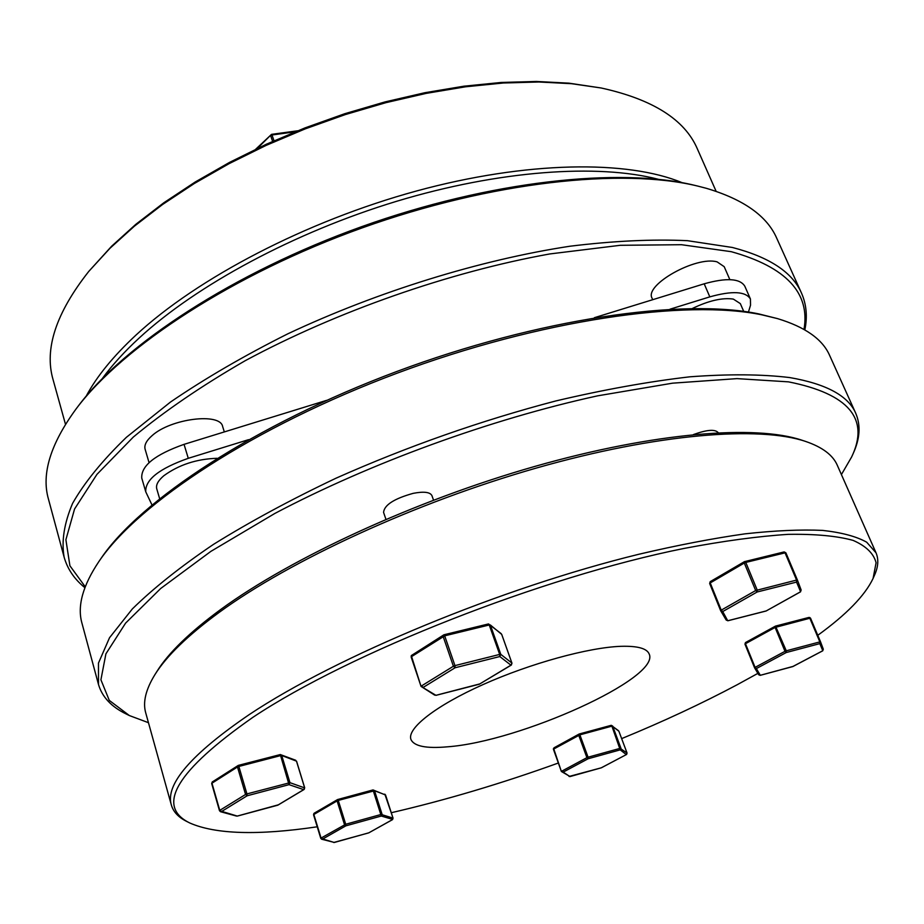 <?xml version="1.0" encoding="UTF-8"?>
<svg xmlns="http://www.w3.org/2000/svg" width="924" height="924" viewBox="0 0 924 924"><rect width="100%" height="100%" fill="white"/><g stroke="black" fill="none" stroke-linecap="round" stroke-linejoin="round"><path stroke-width="1.39" d="M817.786 635.296C846.511 614.495 864.945 595.541 873.088 578.436L876.091 562.739C873.7 553.488 866.031 546.038 853.071 540.378C836.948 535.943 815.338 533.933 788.253 534.349C758.13 536.29 723.492 540.967 684.326 548.382C541.972 576.865 349.284 653.014 252.899 717.324C176.299 770.962 155.301 806.202 189.905 823.041C215.696 834.303 258.131 835.55 317.232 826.795M391.314 812.716C445.68 800.138 501.362 783.575 558.35 763.016M621.667 738.611C663.143 721.586 701.663 703.614 737.225 684.719L757.865 673.377M189.905 823.041L186.556 821.355C178.424 817.29 173.365 811.873 171.379 805.116C165.015 784.534 191.049 754.307 249.468 714.437C336.463 656.444 501.154 587.895 638.981 554.227C677.338 545.229 712.647 538.438 744.929 533.853C775.017 530.549 800.923 529.394 822.649 530.399C841.799 532.536 856.479 536.474 866.689 542.203L876.021 552.818C878.77 559.297 878.297 566.701 874.601 574.994L873.088 578.436M154.966 674.555L157.068 671.217C168.538 652.829 189.709 632.282 220.593 609.563C291.199 557.9 415.142 500.565 534.788 466.435C654.527 432.293 755.878 424.543 802.09 440.263L805.832 441.51C759.401 425.698 657.183 433.575 536.255 468.075C415.419 502.575 290.182 560.464 218.976 612.52C187.826 635.4 166.493 656.075 154.966 674.555C145.749 689.512 142.666 702.275 145.726 712.866L171.379 805.116M841.418 474.578L851.639 456.953C869.911 418.93 848.856 393.89 788.495 381.855L737.017 378.621L672.556 383.171L597.597 395.842C490.494 419.219 369.981 463.178 274.798 513.478L210.915 551.351L160.695 588.496L125.595 623.123L105.902 653.857L100.912 679.787L109.298 700.415L129.372 715.557L148.464 722.695M129.372 715.557L126.23 714.009C111.4 706.848 102.16 696.985 98.487 684.453L98.475 663.074L109.517 637.745L132.317 608.962C153.349 588.288 180.434 566.747 213.56 544.328C249.896 521.76 290.702 499.722 335.978 478.216C407.576 446.384 480.861 420.628 555.821 400.947C603.903 389.628 648.602 381.577 689.916 376.807C728.539 373.943 761.803 374.197 789.72 377.57C826.252 383.887 848.267 395.795 855.751 413.305C860.879 425.329 859.99 438.808 853.083 453.753L851.639 456.953M98.88 561.561L100.993 558.477C139.836 500.704 255.093 424.393 396.754 371.506C538.38 318.572 683.113 298.048 758.604 313.871L777.454 318.595L762.104 314.888C686.186 298.983 540.159 319.727 397.193 373.157C254.181 426.542 137.907 503.476 98.88 561.561C82.756 585.666 77.108 606.202 81.947 623.157L98.487 684.453M855.751 413.305L829.636 355.44C822.603 339.27 805.208 326.992 777.454 318.595M447.516 746.811C426.103 748.729 413.894 746.234 410.903 739.35C406.953 728.389 435.701 705.717 483.044 684.569C530.307 663.409 588.75 647.389 621.067 646.315C637.56 645.853 646.939 648.417 649.191 654.03C660.799 678.181 519.611 741.649 447.516 746.811M876.021 552.818L837.283 465.246C832.928 455.128 822.441 447.216 805.832 441.51M744.594 561.619L744.305 563.028L745.784 562.427L757.172 589.939L757.16 591.984L722.718 611.561L727.742 620.755M693.497 434.546C706.964 429.66 715.222 429.048 718.248 432.709M765.892 611.007L728.089 620.662L726.183 620.039L720.674 610.718L721.24 610.152L722.718 611.561L720.674 610.729L709.667 583.518L710.233 582.928L721.24 610.152L755.682 590.54L757.16 591.984L796.546 582.097L797.447 580.145L785.908 552.875L797.424 580.076L796.569 580.076L796.546 582.097L800.6 591.753M744.201 561.85L710.325 581.589L710.233 582.928L744.305 563.028L755.682 590.54L796.569 580.076L785.054 552.852L745.784 562.427L744.582 561.573L710.325 581.589L709.667 583.506L710.152 581.762M797.47 580.203L801.143 590.009L800.265 591.926L766.608 610.718M744.605 561.619L784.049 551.94L785.92 552.875L784.049 551.94L745.033 561.515M385.932 519.311L383.564 512.37C384.338 504.954 394.236 498.613 413.236 493.335C423.85 491.314 430.076 492.065 431.924 495.611L433.518 500.127M435.862 695.333L479.752 683.922M412.219 654.943L411.573 656.514L421.055 686.416L435.978 695.345L478.944 684.314M421.067 686.324L411.192 656.849L444.687 635.839L443.913 634.788L443.15 636.474L453.407 666.25L454.954 665.615L455.105 667.752L423.157 687.421L421.483 685.943L453.407 666.25L455.105 667.752L499.803 656.537L500.796 654.377L499.676 654.423L489.235 624.982L444.687 635.839L454.954 665.615L499.676 654.423L499.803 656.537L510.96 665.188L511.965 663.132L511.261 665.095L479.094 684.337L511.515 664.818M511.965 663.201L501.709 634.372L490.344 624.959L500.796 654.377L511.919 663.074L501.709 634.441M501.201 633.656L488.577 623.966M277.754 805.174L303.696 789.639L289.039 784.649L280.596 755.613L281.728 755.509L280.434 754.55M304.366 789.108L303.696 789.639L304.608 787.71L296.523 761.295M237.283 816.065L278.447 804.792M295.68 760.244L280.261 754.538L280.596 755.613L238.854 766.446L246.927 793.912L289.963 782.674L281.728 755.509L296.558 761.18L304.689 787.779L304.019 789.523L277.824 805.185L237.341 816.088L219.485 810.694L221.344 811.665L247.147 795.772L246.927 793.912L245.565 794.467L237.491 766.989L211.966 783.206L219.773 810.371L245.565 794.467L247.147 795.772L289.039 784.649L289.963 782.674L304.654 787.906M212.716 781.681L238.3 765.395L237.491 766.989L238.854 766.446L238.3 765.395L279.949 754.654L238.392 765.43M392.688 819.426L381.289 816.031L345.865 825.837L344.525 824.716L337.098 800.9L338.276 800.427L337.664 799.549M334.28 842.492L320.767 838.357L322.395 839.188L345.865 825.837L345.715 824.254L381.15 814.448L393 818.087L385.539 794.917L374.532 790.736L382.074 814.333L381.289 816.031L373.019 789.928L337.791 799.514M369.207 832.605L392.226 819.75L393.035 818.202M368.688 832.859L334.384 842.457L321.668 839.223L320.767 838.357L313.548 814.772L314.414 813.143M373.088 789.939L374.532 790.736L338.276 800.427L345.715 824.254L321.067 838.08L313.837 814.483L337.098 800.9L337.549 799.572M611.284 725.328L612.67 726.079L620.94 748.255L620.212 749.861L588.126 758.754L562.97 772.233L561.388 771.494L553.441 749.329L553.996 747.816L578.782 734.245M626.634 754.434L627.038 753.014L626.333 754.596L620.212 749.861L611.907 726.149L579.891 734.846L588.068 757.206L620.177 748.336L627.038 753.014L618.907 731.277M569.935 776.599L561.769 771.159L586.913 757.668L588.068 757.206L588.126 758.754L586.913 757.668L578.747 735.296L579.198 734.003L611.191 725.328L618.895 731.231L627.049 753.037M601.651 767.648L626.333 754.596L601.189 767.856M569.057 776.46L601.512 767.752L570.085 776.553L561.388 771.494L553.811 748.994L579.891 734.846L579.198 734.003L553.996 747.816L553.441 749.329L553.418 748.659M775.663 626.102L808.939 617.428L810.567 618.237L820.581 641.926L819.807 643.624L786.266 652.529L756.352 668.572L754.677 668.006L744.963 644.178L745.472 643.716L755.093 667.371L785.007 651.316L775.109 627.442L745.472 643.716L745.553 642.515L775.051 626.345M754.585 667.821L758.662 674.728L760.313 675.294L756.352 668.572L755.093 667.371L754.585 667.821L744.963 644.178L745.553 642.515L775.49 626.102L786.289 650.808L786.266 652.529L785.007 651.316L786.289 650.808L819.842 641.903L819.807 643.624L822.799 650.727M744.963 644.167L745.425 642.63M793.242 666.354L760.059 675.363M820.604 641.984L823.307 649.202L822.545 650.866L792.711 666.574M809.643 617.463L810.567 618.237L808.939 617.428L775.49 626.102L775.109 627.442L809.851 618.248L819.842 641.903L820.558 641.88L810.567 618.237M601.108 87.976L568.895 83.16L536.44 81.462L501.282 82.455L463.917 86.198L424.948 92.7L385.019 101.917L344.814 113.698L305.047 127.882L266.424 144.19L229.614 162.347L195.241 181.982L163.837 202.76L135.863 224.289L111.665 246.188L88.762 271.425L109.979 248.267L134.384 226.184L162.612 204.47L194.317 183.506L229.025 163.687L266.193 145.357L305.197 128.886L345.357 114.564L385.955 102.656L426.276 93.359L465.615 86.787L503.326 82.998L538.808 81.993L571.54 83.691L601.108 87.976C652.725 99.295 684.811 119.589 697.354 148.868L716.123 191.314M102.564 378.239C112.162 365.096 124.37 351.686 139.189 338.011C196.396 285.25 294.271 232.282 396.719 201.259C499.214 170.328 597.666 163.571 658.246 179.268M682.189 182.709C627.615 159.968 526.888 160.903 416.47 191.002C306.144 221.148 197.389 278.124 135.955 335.1C113.213 356.271 96.639 376.599 86.232 396.084M697.863 186.105L694.594 185.32C619.611 167.001 489.593 180.885 361.746 226.646C233.899 272.43 124.625 344.225 78.321 405.983L76.288 408.662C122.88 346.512 233.137 274.093 362.185 227.882C491.245 181.682 622.406 167.66 697.863 186.105L706.363 188.311C743.624 199.399 767.082 216.031 776.726 238.207L801.489 293.081C792.503 272.326 769.484 257.126 732.42 247.482L687.433 240.679C652.483 239.05 613.282 240.91 569.819 246.246C480.249 259.875 377.685 291.545 287.872 333.795C244.329 355.613 205.209 378.355 170.524 402.021L126.403 437.306C102.379 460.522 84.43 482.547 72.58 503.395C64.172 523.273 61.342 541.175 64.114 557.103C67.475 569.034 74.394 579.221 84.881 587.664M64.114 557.103L48.418 498.972C41.245 473.92 50.531 443.82 76.288 408.662M85.216 586.763L69.912 565.777L65.893 539.72L74.567 508.997L96.928 474.393L133.333 437.052C164.391 411.249 201.686 385.805 245.218 360.695C336.509 311.527 449.237 272.049 549.676 253.961L620.247 245.299L681.508 244.71L731.265 251.686C786.105 267.001 810.348 292.896 803.995 329.394M804.839 329.88C807.576 316.701 806.467 304.435 801.489 293.081M65.477 424.278L53.049 379.568C44.156 348.972 56.052 312.924 88.762 271.425M257.334 148.429L271.541 134.361L271.991 134.985L295.137 131.82M729.856 279.637L724.197 266.678L717.139 261.885C696.107 255.671 644.063 285.031 652.067 298.186L652.691 299.699M743.716 311.388L740.32 303.603L733.344 299.099C722.441 297.482 708.789 300.612 692.376 308.489M224.324 431.924L222.638 426.518C220.282 412.393 170.628 418.549 151.998 435.712C146.339 440.679 144.052 445.183 145.114 449.226L149.053 462.635M217.059 458.304C196.662 458.951 178.921 464.76 163.848 475.721C158.108 480.596 155.74 484.961 156.757 488.831L159.621 498.613M151.952 504.885L145.761 491.834L141.753 478.078C140.979 465.823 155.082 454.573 184.049 444.352L326.611 400.358M594.398 317.694L704.192 283.807C726.414 277.593 739.951 278.39 744.802 286.186L750.427 298.995L750.531 305.232L748.428 312.069M670.004 309.193L709.817 296.87C732.097 290.621 745.633 291.326 750.427 298.995M145.761 491.834C145.045 479.752 159.217 468.572 188.277 458.316L248.533 439.674M784.28 551.951L785.908 552.864M444.074 634.823L488.415 623.954L443.913 634.788L411.319 655.59L411.157 656.999L421.055 686.416L434.742 695.16M219.531 810.556L211.677 783.529L212.335 781.808L211.677 783.529L219.485 810.694L220.513 811.711L236.579 816.088M320.801 838.276L313.548 814.772L314.148 813.236L337.583 799.549L373.019 789.928L385.585 795.033M313.582 814.668L313.86 813.57M579.302 734.014L611.191 725.328L618.537 730.722M273.989 140.783L271.991 134.985L270.628 135.609L272.626 141.395M184.049 444.352L188.277 458.316M704.192 283.807L709.817 296.87M726.183 620.039L727.927 620.755L766.088 611.007L800.461 591.88L801.143 590.009L797.424 580.076M720.674 610.718L709.667 583.506M333.668 842.492L368.745 832.87L392.446 819.68L393.047 818.133L384.834 794.155M561.388 771.494L553.441 749.329M758.662 674.728L760.186 675.352L792.85 666.562L822.695 650.831L823.307 649.202L820.558 641.88M255.763 149.168L271.541 134.361L297.713 130.781"/></g></svg>
